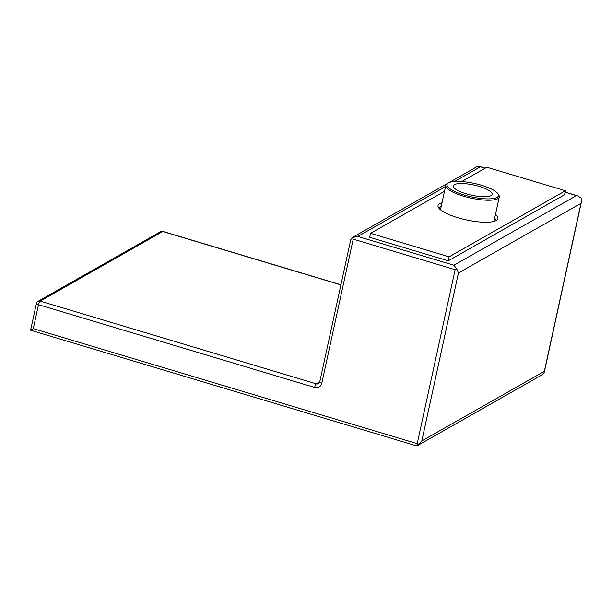 <?xml version="1.0" encoding="UTF-8"?>
<svg xmlns="http://www.w3.org/2000/svg" width="612" height="612" viewBox="0 0 612 612"><rect width="100%" height="100%" fill="white"/><g stroke="black" fill="none" stroke-linecap="round" stroke-linejoin="round"><path stroke-width="0.92" d="M441.153 206.672A30.646 8.033 12.3 0 0 438.865 207.567A30.646 8.033 12.3 0 0 438.597 207.728M442.025 202.694A30.646 8.033 12.3 0 0 439.73 203.582A30.646 8.033 12.3 0 0 438.054 205.525A30.646 8.033 12.3 0 0 462.06 218.897A30.646 8.033 12.3 0 0 496.248 220.519A30.646 8.033 12.3 0 0 497.931 218.576A30.646 8.033 12.3 0 0 495.498 214.353M497.036 197.401A26.308 6.893 12.3 0 0 497.908 193.698A26.308 6.893 12.3 0 0 474.354 183.424A26.308 6.893 12.3 0 0 448.504 182.866A26.308 6.893 12.3 0 0 448.428 182.911A26.308 6.893 12.3 0 0 464.263 195.06A26.308 6.893 12.3 0 0 497.036 197.401M497.908 193.698L498.704 194.838A27.364 7.176 -167.7 0 1 499.293 196.957A27.364 7.176 -167.7 0 1 497.793 198.693A27.364 7.176 -167.7 0 1 467.254 197.24A27.364 7.176 -167.7 0 1 445.811 185.298A27.364 7.176 -167.7 0 1 447.234 183.615A27.364 7.176 -167.7 0 1 447.318 183.569M454.448 184.648A19.867 5.21 12.3 0 0 453.362 185.903A19.867 5.21 12.3 0 0 468.922 194.57A19.867 5.21 12.3 0 0 491.092 195.618A19.867 5.21 12.3 0 0 492.178 194.364A19.867 5.21 12.3 0 0 476.618 185.696A19.867 5.21 12.3 0 0 454.448 184.648M496.516 220.358A30.646 8.033 12.3 0 0 494.634 218.339M444.503 191.319L370.574 233.317L449.109 256.849L565.404 190.783L486.869 167.252L461.731 181.535M449.109 256.849L448.244 260.834L564.539 194.769L565.404 190.783M370.574 233.317L369.702 237.303L448.244 260.834M340.899 284.901L162.715 231.512L40.185 301.119A3.167 2.938 -119.6 0 0 37.967 301.356A3.167 3.167 0 0 0 36.437 303.437L30.6 330.212L415.54 445.551L418.241 445.184L417.2 443.639L455.129 269.685L456.705 268.76L453.897 265.233L576.42 195.626L577.812 195.917L581.117 198.074L581.4 201.96L580.964 203.352L458.442 272.96L456.705 268.76M30.745 330.136L33.285 328.613L417.2 443.639M418.241 445.184L421.813 440.938L544.343 371.323L544.259 372.318L542.653 374.506L418.164 445.23M455.129 269.685L353.208 239.147L352.359 237.494L350.752 239.682L319.739 381.949L318.554 383.625A3.167 2.938 60.4 0 1 316.335 383.862L319.739 381.926M445.528 186.622L357.821 236.446L352.359 237.494L448.045 183.133M476.779 166.816L479.471 166.449L480.344 166.839L454.609 181.466M340.922 284.779L162.968 231.466A3.167 0.857 -73.3 0 0 162.715 231.512A3.167 2.938 -119.6 0 0 160.497 231.749L37.967 301.356M36.437 303.437A3.167 0.834 12.3 0 0 38.495 304.7L33.285 328.613M40.185 301.119A3.167 0.857 106.7 0 0 38.495 304.7L314.644 387.442A3.167 0.857 -73.3 0 1 316.335 383.862L40.185 301.119M314.644 387.442A6.342 5.875 -119.6 0 0 321.797 383.211A3.167 0.834 -167.7 0 1 319.739 381.949M544.343 371.323L580.964 203.352M458.442 272.96L421.813 440.938M353.208 239.147L321.797 383.211M357.821 236.446L453.897 265.233M576.42 195.626L565.09 192.229M485.094 168.262L480.344 166.839M499.293 196.957L493.961 221.414M445.811 185.298L440.479 209.748M448.428 182.911L447.234 183.615M162.968 231.466A3.167 3.167 0 0 0 160.497 231.749M544.259 372.318L581.4 201.96M476.847 166.77L448.78 182.72M577.812 195.917L565.121 192.114M485.239 168.178L479.471 166.449"/></g></svg>
